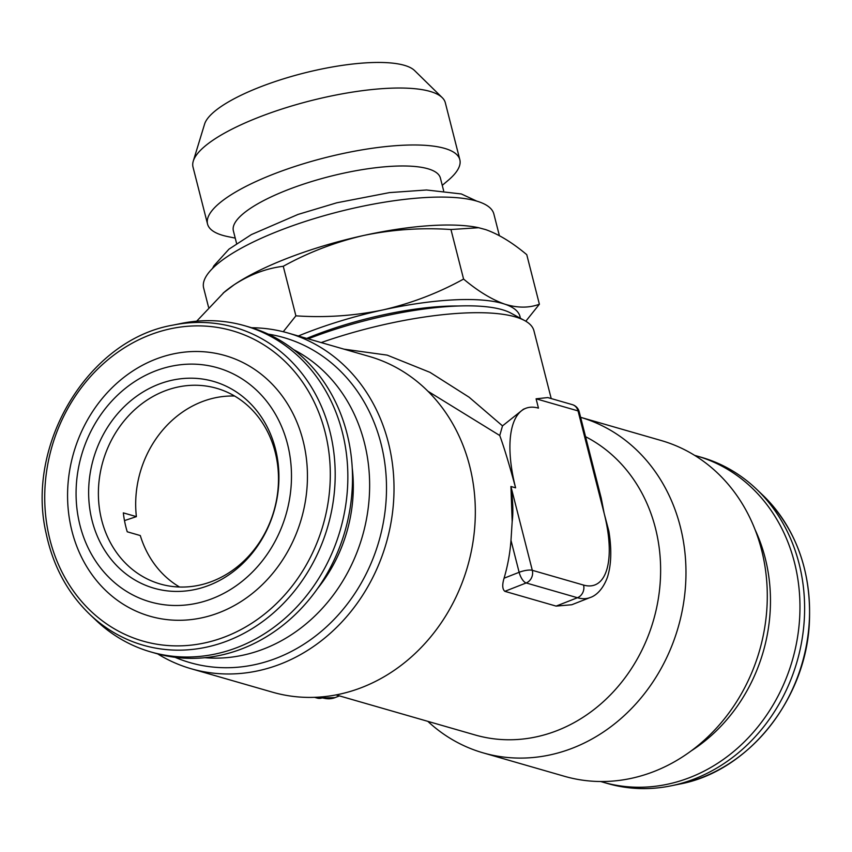 <?xml version="1.0" encoding="UTF-8"?>
<svg xmlns="http://www.w3.org/2000/svg" width="852" height="852" viewBox="0 0 852 852"><rect width="100%" height="100%" fill="white"/><g stroke="black" fill="none" stroke-linecap="round" stroke-linejoin="round"><path stroke-width="1.28" d="M235.237 238.113L227.718 236.579A130.186 35.22 -14.3 0 1 220.849 234.769A130.186 35.22 -14.3 0 1 207.537 224.023L193.01 167.067A130.186 35.22 -14.3 0 1 193.276 161.103L204.586 124.104A109.823 29.713 -14.3 0 1 290.937 76.616A109.823 29.713 -14.3 0 1 405.967 65.817A109.823 29.713 -14.3 0 1 414.594 70.567L442.231 97.65A130.186 35.22 -14.3 0 1 445.319 102.762L459.835 159.718A130.186 35.22 -14.3 0 1 448.109 180.4L442.263 185.342M193.276 161.103A130.186 35.22 -14.3 0 1 295.644 104.817A130.186 35.22 -14.3 0 1 432.007 92.016A130.186 35.22 -14.3 0 1 442.231 97.65M207.537 224.023A130.186 35.22 -14.3 0 1 300.128 164.798A130.186 35.22 -14.3 0 1 446.523 148.972A130.186 35.22 -14.3 0 1 459.835 159.718M236.611 243.523L233.373 230.839A106.819 28.904 -14.3 0 1 309.361 182.243A106.819 28.904 -14.3 0 1 429.483 169.25A106.819 28.904 -14.3 0 1 440.399 178.068L443.636 190.752M306.731 338.414A131.783 35.656 -14.3 0 1 457.993 306.006M196.695 321.183L224.257 292.161A149.75 40.513 -14.3 0 1 234.13 284.77A149.75 40.513 -14.3 0 1 363.921 235.418A149.75 40.513 -14.3 0 1 477.77 227.537A149.75 40.513 -14.3 0 1 478.93 227.782M208.538 307.189L203.649 288.008A149.75 40.513 -14.3 0 1 310.16 219.88A149.75 40.513 -14.3 0 1 478.558 201.679A149.75 40.513 -14.3 0 1 493.872 214.033L499.389 235.663M600.703 781.518A169.718 148.344 -73.9 0 0 602.896 782.168L607.551 783.51A169.718 148.344 -73.9 0 0 671.003 785.842A169.718 148.344 -73.9 0 0 804.299 619.383A169.718 148.344 -73.9 0 0 756.48 489.133A169.718 148.344 -73.9 0 0 701.515 457.343L696.861 456.001A169.718 148.344 -73.9 0 0 694.657 455.383M602.896 782.168A169.718 148.344 -73.9 0 0 799.645 618.041A169.718 148.344 -73.9 0 0 696.861 456.001M234.598 396.031A101.835 89.002 -73.9 0 0 136.384 516.631L124.498 520.593M179.58 587.028A101.835 89.002 -73.9 0 1 140.292 535.557L127.246 531.797A101.835 89.002 106.1 0 1 124.861 522.478A101.835 89.002 106.1 0 1 123.327 512.872L136.384 516.631M100.621 515.492A101.835 89.002 106.1 0 1 127.864 416.553A101.835 89.002 106.1 0 1 216.632 388.299A101.835 89.002 106.1 0 1 276.261 456.821A101.835 89.002 106.1 0 1 249.018 555.76A101.835 89.002 106.1 0 1 160.251 584.003A101.835 89.002 106.1 0 1 100.621 515.492M90.994 515.811A107.597 94.039 106.1 0 1 162.711 382.804A107.597 94.039 106.1 0 1 276.57 453.818A107.597 94.039 106.1 0 1 204.853 586.826A107.597 94.039 106.1 0 1 90.994 515.811M172.913 325.134L181.306 323.43A169.718 148.344 106.1 0 1 244.748 325.752A169.718 148.344 106.1 0 1 344.123 439.952A169.718 148.344 106.1 0 1 298.732 604.856A169.718 148.344 106.1 0 1 150.783 651.929A169.718 148.344 106.1 0 1 95.829 620.139L89.63 614.228C67.564 592.864 53.09 566.037 46.21 533.746C25.102 444.254 88.651 339.479 172.913 325.134A165.363 144.531 106.1 0 1 331.566 438.663A165.363 144.531 106.1 0 1 262.086 621.971A165.363 144.531 106.1 0 1 89.63 614.228M244.748 325.752L249.412 327.093A169.718 148.344 106.1 0 1 348.787 441.293A169.718 148.344 106.1 0 1 303.387 606.198A169.718 148.344 106.1 0 1 155.447 653.271L150.783 651.929M288.817 449.728A121.793 106.457 106.1 0 1 207.632 600.287A121.793 106.457 106.1 0 1 78.746 519.901A121.793 106.457 106.1 0 1 159.931 369.331A121.793 106.457 106.1 0 1 288.817 449.728M304.473 446.81A135.628 118.545 106.1 0 1 214.065 614.484A135.628 118.545 106.1 0 1 70.546 524.96A135.628 118.545 106.1 0 1 160.953 357.297A135.628 118.545 106.1 0 1 304.473 446.81M268.199 334.122A169.154 147.843 106.1 0 1 386.435 482.967A169.154 147.843 106.1 0 1 277.134 657.914A169.154 147.843 106.1 0 1 175.086 657.318M251.596 327.743A174.713 152.7 106.1 0 1 287.88 332.983A174.713 152.7 106.1 0 1 393.975 492.445A174.713 152.7 106.1 0 1 281.053 663.846A174.713 152.7 106.1 0 1 191.146 668.745A174.713 152.7 106.1 0 1 157.641 653.878M293.62 349.629A162.732 142.231 106.1 0 1 368.778 502.989A162.732 142.231 106.1 0 1 264.429 648.702A162.732 142.231 106.1 0 1 204.863 657.712M483.116 752.859A174.713 152.7 106.1 0 0 573.023 747.96A174.713 152.7 106.1 0 0 685.924 577.028A174.713 152.7 106.1 0 0 580.627 417.32L661.152 440.516A174.713 152.7 106.1 0 1 767.247 599.978A174.713 152.7 106.1 0 1 654.336 771.379A174.713 152.7 106.1 0 1 564.429 776.289L483.116 752.859A174.713 152.7 106.1 0 1 427.821 721.346M755.01 529.529A162.732 142.231 106.1 0 1 691.26 750.846M551.212 398.566L533.938 330.778A159.739 43.218 165.7 0 0 524.694 320.597L510.934 313.142A147.758 39.98 165.7 0 0 308.2 338.84M524.694 320.597A159.739 43.218 165.7 0 0 515.204 316.859A159.739 43.218 165.7 0 0 321.193 342.579M585.569 436.703A159.739 139.611 106.1 0 1 659.81 587.188A159.739 139.611 106.1 0 1 557.357 730.505A159.739 139.611 106.1 0 1 475.15 734.978L336.039 694.912M191.146 668.745L272.459 692.175A174.713 152.7 -73.9 0 0 362.366 687.276A174.713 152.7 -73.9 0 0 475.288 515.875A174.713 152.7 -73.9 0 0 369.182 356.413L287.88 332.983M579.211 411.772L601.256 498.26L604.153 513.341L608.871 531.19C611.842 549.593 611.331 565.014 607.359 577.443C601.576 592.907 592.864 596.719 590.159 597.529A99.833 40.289 -111.4 0 1 577.443 597.731L526.174 582.96A9.979 4.026 -111.4 0 1 519.134 572.299L510.987 540.338A159.739 139.611 106.1 0 1 504.075 578.21C502.084 584.813 502.339 589.19 504.831 591.331L556.1 606.102L577.443 597.731A9.979 8.722 -73.9 0 0 583.567 585.079A89.854 36.263 68.6 0 0 604.153 513.341L578.039 410.898L536.089 398.811L547.783 397.575L572.299 404.636A9.979 8.722 106.1 0 1 578.039 410.898A9.979 2.705 165.7 0 1 579.211 411.772A9.979 9.979 0 0 0 572.299 404.636M590.159 597.529L571.756 604.75L556.1 606.102M510.987 540.338L512.18 521.616C513.362 512.403 512.947 500.699 510.934 486.492L512.18 521.616M344.016 349.16L387.17 355.124L430.004 372.356L469.079 397.192L502.51 425.883L499.751 435.51C504.096 447.375 509.368 464.819 515.598 487.834L510.934 486.492L532.298 570.308L583.567 585.079M499.751 435.51L427.96 391.27M536.089 398.811L538.464 408.129A99.833 40.289 68.6 0 0 525.748 408.321L523.405 409.237L502.51 425.883M525.748 408.321A99.833 40.289 68.6 0 0 515.598 487.834M352.249 468.131A144.829 126.586 106.1 0 1 317.551 588.562M223.16 293.077L234.13 284.77C249.881 274.546 266.25 268.38 283.258 266.282C308.594 252.288 335.486 242 363.921 235.418C392.602 229.486 421.612 227.516 450.953 229.518L478.622 227.718L485.683 229.614C498.601 234.183 512.297 242.543 526.76 254.673L539.391 304.228C529.007 308.104 517.43 308.073 504.672 304.121C491.583 299.435 477.887 291.086 463.584 279.062C438.248 293.056 411.356 303.344 382.921 309.926C354.24 315.858 325.23 317.828 295.889 315.836L283.247 331.737M450.953 229.518L463.584 279.062M283.258 266.282L295.889 315.836M525.812 321.225L539.391 304.228M298.328 335.997A149.75 40.513 -14.3 0 1 382.921 309.926A149.75 40.513 -14.3 0 1 504.672 304.121A149.75 40.513 -14.3 0 1 520.284 318.211M762.668 495.033C795.885 528.197 811.455 570.552 809.4 622.077C806.216 699.194 748.216 771.592 679.385 784.128A165.363 144.531 -73.9 0 0 809.262 621.949A165.363 144.531 -73.9 0 0 762.668 495.033L756.48 489.133M48.266 532.404A161.475 141.134 -73.9 0 0 219.124 638.979A161.475 141.134 -73.9 0 0 326.763 439.366A161.475 141.134 -73.9 0 0 155.895 332.791A161.475 141.134 -73.9 0 0 48.266 532.404M319.724 697.053L322.333 697.809L325.688 696.489M335.06 697.618L317.2 698.086A9.979 8.722 -73.9 0 0 322.333 697.809A99.833 40.289 68.6 0 0 335.06 697.618L339.447 695.892M504.075 578.21L519.134 572.299A9.979 2.705 -14.3 0 1 532.298 570.308A9.979 8.722 -73.9 0 1 526.174 582.96L504.831 591.331M212.489 268.476L213.895 265.803L228.975 249.157L251.393 234.588L298.008 214.438L336.785 202.797L389.492 192.605L426.532 189.985L461.347 193.958L476.758 201.115M679.385 784.128L671.003 785.842M314.569 697.33L317.2 698.086M477.77 227.537L478.622 227.718"/></g></svg>
